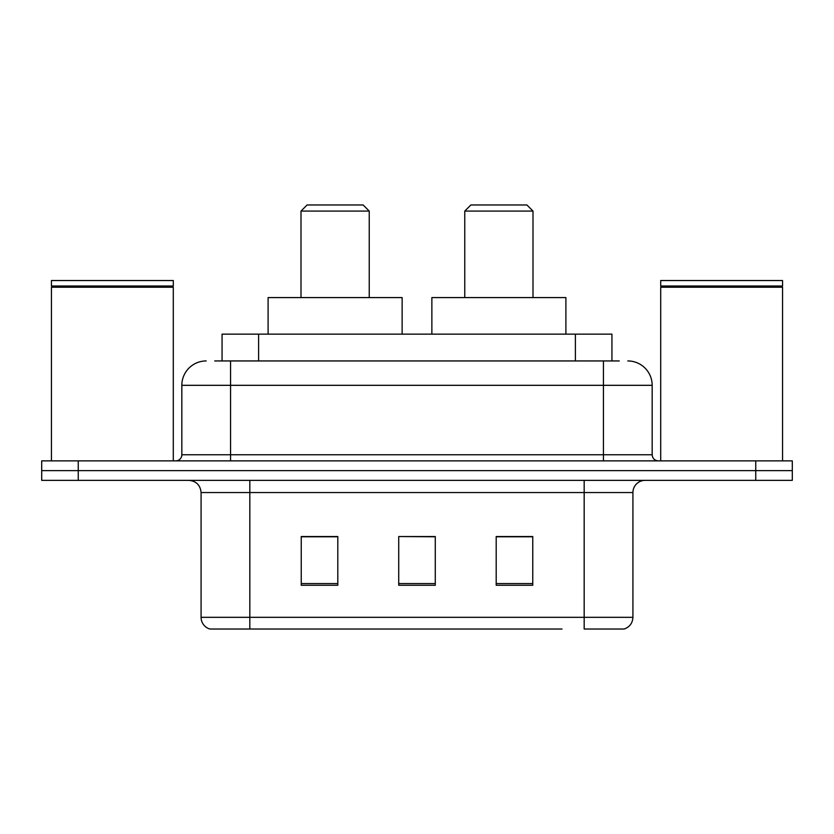 <?xml version="1.0" encoding="UTF-8"?>
<svg xmlns="http://www.w3.org/2000/svg" width="834" height="834" viewBox="0 0 834 834"><rect width="100%" height="100%" fill="white"/><g stroke="black" fill="none" stroke-linecap="round" stroke-linejoin="round"><path stroke-width="1.25" d="M214.734 360.945L230.57 360.945L214.734 360.945L222.063 360.945L222.063 334.142L611.937 334.142L611.937 360.945M206.196 360.945A24.374 24.374 0 0 0 181.833 385.318L181.833 454.77A6.088 6.088 0 0 1 175.734 460.868M627.804 360.945A24.374 24.374 0 0 1 652.167 385.318L230.57 385.318L230.57 360.945L619.266 360.945M652.167 385.318L652.167 454.77C652.532 458.471 654.565 460.504 658.266 460.868M78.25 460.868L41.7 460.868L41.7 470.616L78.25 470.616L41.7 470.616L41.7 480.363L78.25 480.363L78.25 470.616L755.75 470.616L78.25 470.616L78.25 460.868L755.75 460.868L755.75 470.616L792.3 470.616L755.75 470.616L755.75 480.363L78.25 480.363M755.75 480.363L792.3 480.363L792.3 460.868L755.75 460.868M271.999 629.024L210.46 629.024M632.923 617.327C632.579 623.165 629.66 627.064 624.145 629.024L584.175 629.024L584.175 617.327L632.923 617.327L632.923 492.55A12.187 12.187 0 0 1 645.109 480.363M209.855 629.024A12.187 12.187 0 0 1 201.077 617.327L201.077 492.55C200.358 485.148 196.292 481.082 188.891 480.363M532.759 585.27L532.759 536.533L496.199 536.533L496.199 585.27L532.759 585.27M337.801 585.27L337.801 536.533L301.241 536.533L301.241 585.27L337.801 585.27M435.275 585.27L435.275 536.533L398.725 536.533L398.725 585.27L435.275 585.27M562.001 629.024L249.825 629.024L249.825 617.327L584.175 617.327L584.175 492.55L201.077 492.55M398.725 536.533L435.275 536.783L398.725 536.533M337.801 536.783L301.241 536.783M532.759 536.783L496.199 536.783M51.447 287.23L52.062 286.625L172.69 286.625L173.295 287.23L51.447 287.23L51.447 460.868M173.295 287.23L173.295 460.868M172.69 286.625L173.295 286.01L51.447 286.01L52.062 286.625M173.295 286.01L173.295 280.526L51.447 280.526L51.447 286.01M301.001 211.075L369.233 211.075L363.144 204.976L307.089 204.976L301.001 211.075L301.001 297.582M369.233 211.075L369.233 297.582M402.134 334.142L402.134 297.582L268.1 297.582L268.1 334.142M464.767 211.075L532.999 211.075L526.911 204.976L470.856 204.976L464.767 211.075L464.767 297.582M532.999 211.075L532.999 297.582M565.9 334.142L565.9 297.582L431.866 297.582L431.866 334.142M660.705 287.23L661.31 286.625L781.938 286.625L782.553 287.23L660.705 287.23L660.705 460.868M782.553 287.23L782.553 460.868M781.938 286.625L782.553 286.01L660.705 286.01L661.31 286.625M782.553 286.01L782.553 280.526L660.705 280.526L660.705 286.01M258.613 360.945L258.613 334.142M575.387 360.945L575.387 334.142M230.57 460.868L230.57 385.318L181.833 385.318M181.833 454.77L652.167 454.77M603.43 360.945L603.43 460.868M584.175 480.363L584.175 492.55L632.923 492.55M201.077 617.327L249.825 617.327L249.825 480.363M435.275 583.581L398.725 583.581M337.801 583.581L301.241 583.581M532.759 583.581L496.199 583.581"/></g></svg>
